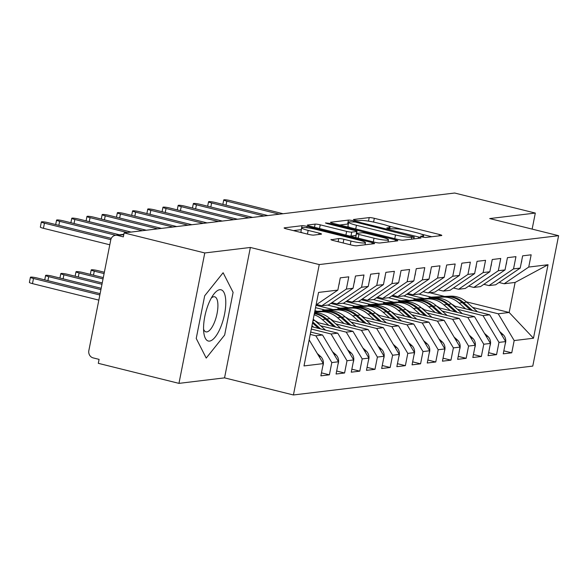 <?xml version="1.0" encoding="UTF-8"?>
<svg xmlns="http://www.w3.org/2000/svg" width="588" height="588" viewBox="0 0 588 588"><rect width="100%" height="100%" fill="white"/><g stroke="black" fill="none" stroke-linecap="round" stroke-linejoin="round"><path stroke-width="0.88" d="M422.096 236.971L425.668 237.471L441.514 235.56A3.984 0.5 11.2 0 0 441.808 235.435A3.984 0.5 11.2 0 0 439.39 234.48L374.321 218.31A3.984 0.5 11.2 0 0 369.213 217.589L353.366 219.508L354.851 220.257L358.423 220.765L360.473 220.515A12.752 1.595 11.2 0 1 376.82 222.815L382.237 224.16A12.752 1.595 11.2 0 1 389.976 227.211A12.752 1.595 11.2 0 1 389.035 227.615L386.779 227.946L388.47 228.614L394.1 228.872A12.752 1.595 11.2 0 1 410.439 231.165L415.863 232.517A12.752 1.595 11.2 0 1 423.603 235.567A12.752 1.595 11.2 0 1 422.654 235.964L420.398 236.303L422.096 236.971M331.228 239.463A3.984 0.5 11.2 0 0 330.934 239.581A3.984 0.5 11.2 0 0 333.352 240.536L351.609 245.078A3.984 0.5 11.2 0 0 356.71 245.791L374.313 243.667A3.984 0.5 11.2 0 0 374.607 243.542A3.984 0.5 11.2 0 0 372.189 242.587L307.12 226.424A3.984 0.5 11.2 0 0 302.011 225.704L284.408 227.828A3.984 0.5 11.2 0 0 284.114 227.953A3.984 0.5 11.2 0 0 286.532 228.908L308.582 234.384A3.984 0.5 11.2 0 0 313.691 235.104L321.224 234.193A3.984 0.5 11.2 0 0 321.518 234.068A3.984 0.5 11.2 0 0 319.1 233.113L308.163 230.4A10.665 1.338 11.2 0 1 301.695 227.843A10.665 1.338 11.2 0 1 316.146 229.438L358.989 240.08A10.665 1.338 11.2 0 1 365.457 242.631A10.665 1.338 11.2 0 1 351.007 241.043L343.87 239.272A3.984 0.5 11.2 0 0 338.761 238.552L331.154 239.808M532.14 229.107L535.315 213.062L454.656 193.026L124.119 232.914L123.34 236.868L117.446 235.406A6.093 5.645 -96.9 0 0 115.542 235.288A6.093 5.645 -96.9 0 0 110.75 239.955L88.839 350.61A6.093 5.645 -96.9 0 0 93.191 357.908L99.085 359.371L98.299 363.325L178.958 383.369L224.55 377.863L293.427 394.974L319.247 264.571L250.37 247.46L204.778 252.958L124.119 232.914M535.315 213.062L489.723 218.567L558.6 235.685L319.247 264.571M397.995 239.478A3.984 0.5 11.2 0 0 403.103 240.191L420.707 238.066A3.984 0.5 11.2 0 0 421.001 237.949A3.984 0.5 11.2 0 0 418.582 236.993L353.513 220.823A3.984 0.5 11.2 0 0 348.405 220.103L330.801 222.227A3.984 0.5 11.2 0 0 330.507 222.352A3.984 0.5 11.2 0 0 332.926 223.308L397.995 239.478M397.51 240.867L379.907 242.991A3.984 0.5 11.2 0 1 374.806 242.278L309.729 226.108A3.984 0.5 11.2 0 1 307.311 225.153A3.984 0.5 11.2 0 1 307.605 225.028L315.139 224.116A3.984 0.5 11.2 0 1 320.247 224.836L346.633 231.393A3.984 0.5 11.2 0 0 351.742 232.113L356.74 231.51A3.984 0.5 11.2 0 0 357.034 231.385A3.984 0.5 11.2 0 0 354.615 230.43L327.141 223.602L325.451 222.933L329.229 223.352L395.386 239.794A3.984 0.5 11.2 0 1 397.804 240.742A3.984 0.5 11.2 0 1 397.51 240.867M293.427 394.974L532.779 366.089L558.6 235.685M466.358 301.835L509.164 312.471L533.47 338.232L548.031 264.732L528.73 267.062L531.155 254.81L522.644 255.839L520.218 268.084L513.53 268.892L515.955 256.647L507.444 257.669L505.019 269.921L498.33 270.73L500.755 258.477L492.252 259.506L489.826 271.759L483.138 272.56L485.563 260.315L477.052 261.337L474.626 273.589L467.938 274.398L470.363 262.145L461.852 263.174L459.426 275.427L452.745 276.228L455.171 263.983L446.66 265.012L444.234 277.257L437.545 278.065L439.971 265.813L431.46 266.842L429.034 279.094L422.346 279.903L424.771 267.65L416.26 268.679L413.834 280.924L407.153 281.733L409.579 269.48L401.067 270.509L398.642 282.762L391.953 283.57L394.379 271.318L385.868 272.347L383.442 284.592L376.754 285.401L379.179 273.155L370.675 274.177L368.25 286.429L361.561 287.238L363.987 274.986L355.475 276.015L353.05 288.267L346.361 289.068L348.787 276.823L340.276 277.845L337.85 290.097L316.079 304.9M533.47 338.232L514.177 340.562L498.22 313.794L472.642 307.436M503.828 350.845L511.751 352.815L514.177 340.562M511.751 352.815L503.24 353.836L505.665 341.591L498.977 342.392L483.02 315.631L457.449 309.273M488.635 352.682L496.551 354.645L498.977 342.392M496.551 354.645L488.04 355.674L490.465 343.421L483.777 344.23L467.827 317.461L442.25 311.103M473.436 354.513L481.351 356.482L483.777 344.23M481.351 356.482L472.84 357.504L475.266 345.259L468.585 346.067L452.628 319.299L427.05 312.941M458.236 356.35L466.159 358.312L468.585 346.067M466.159 358.312L457.648 359.341L460.073 347.089L453.385 347.898L437.435 321.129L411.857 314.778M443.043 358.18L450.959 360.15L453.385 347.898M450.959 360.15L442.448 361.179L444.873 348.927L438.185 349.735L422.235 322.966L396.657 316.609M427.844 360.018L435.759 361.98L438.185 349.735M435.759 361.98L427.255 363.009L429.681 350.757L422.993 351.565L407.036 324.796L381.465 318.446M412.651 361.848L420.567 363.818L422.993 351.565M420.567 363.818L412.056 364.847L414.481 352.594L407.793 353.403L391.843 326.634L366.265 320.276M397.451 363.685L405.367 365.655L407.793 353.403M405.367 365.655L396.856 366.677L399.281 354.432L392.6 355.233L376.643 328.464L351.065 322.114M382.251 365.515L390.175 367.485L392.6 355.233M390.175 367.485L381.663 368.514L384.089 356.262L377.4 357.07L361.444 330.302L335.873 323.944M367.059 367.353L374.975 369.323L377.4 357.07M374.975 369.323L366.464 370.344L368.889 358.099L362.201 358.901L346.251 332.139L320.673 325.781M351.859 369.19L359.775 371.153L362.201 358.901M359.775 371.153L351.264 372.182L353.689 359.929L347.008 360.738L331.051 333.969L311.302 329.06M336.667 371.021L344.583 372.99L347.008 360.738M344.583 372.99L336.071 374.012L338.497 361.767L331.808 362.575L315.859 335.807L310.236 334.41M321.467 372.858L329.383 374.821L331.808 362.575M329.383 374.821L320.872 375.85L323.297 363.597L303.996 365.927L318.549 292.427L337.85 290.097M316.675 304.496L321.805 305.775L328.486 304.966L353.05 288.267M346.361 289.068L321.805 305.775M323.297 363.597L309.156 339.871M331.875 302.666L336.998 303.937L343.686 303.129L368.25 286.429M361.561 287.238L336.998 303.937M315.859 335.807L322.54 334.998L310.707 332.058M338.497 361.767L322.54 334.998M347.067 300.828L352.197 302.1L358.886 301.299L383.442 284.592M376.754 285.401L352.197 302.1M331.051 333.969L337.74 333.161L311.765 326.707M353.689 359.929L337.74 333.161M362.267 298.998L367.39 300.27L374.078 299.461L398.642 282.762M391.953 283.57L367.39 300.27M346.251 332.139L352.94 331.331L316.836 322.356M368.889 358.099L352.94 331.331M377.467 297.161L382.59 298.432L389.278 297.631L413.834 280.924M407.153 281.733L382.59 298.432M361.444 330.302L368.132 329.493L332.036 320.526M384.089 356.262L368.132 329.493M392.659 295.323L397.789 296.602L404.47 295.793L429.034 279.094M422.346 279.903L397.789 296.602M376.643 328.464L383.332 327.663L347.229 318.689M317.395 311.28L314.94 310.67M399.281 354.432L383.332 327.663M407.859 293.493L412.982 294.764L419.67 293.956L444.234 277.257M437.545 278.065L412.982 294.764M324.796 309.972L315.536 307.671M391.843 326.634L398.524 325.825L362.428 316.858M332.587 309.442L315.999 305.319M414.481 352.594L398.524 325.825M423.051 291.655L428.182 292.934L434.87 292.126L459.426 275.427M452.745 276.228L428.182 292.934M339.996 308.141L327.634 305.069M407.036 324.796L413.724 323.995L377.621 315.021M347.787 307.605L330.809 303.386M429.681 350.757L413.724 323.995M438.251 289.825L443.381 291.097L450.063 290.288L474.626 273.589M467.938 274.398L443.381 291.097M355.196 306.304L342.826 303.232M422.235 322.966L428.924 322.158L392.821 313.191M362.987 305.775L346.001 301.556M444.873 348.927L428.924 322.158M453.451 287.988L458.574 289.267L465.262 288.458L489.826 271.759M483.138 272.56L458.574 289.267M370.389 304.474L358.026 301.401M437.435 321.129L444.116 320.32L408.021 311.353M378.18 303.937L361.201 299.718M460.073 347.089L444.116 320.32M468.643 286.158L473.774 287.429L480.462 286.621L505.019 269.921M498.33 270.73L473.774 287.429M385.588 302.636L373.226 299.564M452.628 319.299L459.316 318.49L423.213 309.516M393.379 302.107L376.401 297.888M475.266 345.259L459.316 318.49M483.843 284.32L488.966 285.592L495.655 284.79L520.218 268.084M513.53 268.892L488.966 285.592M400.781 300.806L388.418 297.734M467.827 317.461L474.509 316.653L438.413 307.686M408.579 300.27L391.593 296.051M490.465 343.421L474.509 316.653M499.043 282.49L504.166 283.761L515.11 282.438L548.031 264.732M528.73 267.062L504.166 283.761M415.981 298.969L403.618 295.896M483.02 315.631L489.708 314.823L453.605 305.848M423.772 298.439L406.793 294.221M505.665 341.591L489.708 314.823M204.778 252.958L178.958 383.369M224.55 377.863L250.37 247.46M224.653 335.028L233.098 292.361L223.117 272.744L204.683 295.793L196.23 338.46L206.219 358.077L224.653 335.028L206.219 358.077L196.23 338.46L204.683 295.793L223.117 272.744L233.098 292.361L224.653 335.028M429.755 292.743L444.418 296.389M498.22 313.794L509.164 312.471L515.11 282.438M431.18 297.138L418.81 294.066M431.776 236.736L421.236 234.112M403.64 229.739L387.61 225.763M348.353 224.05A3.984 0.5 11.2 0 0 347.618 224.057L339.754 225.006M414.003 237.008L355.395 222.058L349.662 221.823A12.752 1.595 11.2 0 0 348.721 222.22A12.752 1.595 11.2 0 0 356.453 225.27L395.504 234.972A12.752 1.595 11.2 0 0 411.843 237.273L414.003 237.008L413.629 238.926M348.721 222.22L347.934 226.167A12.752 1.595 11.2 0 0 350.301 227.622M349.654 236.023A3.984 0.5 11.2 0 0 350.962 236.067L355.961 235.457A3.984 0.5 11.2 0 0 356.13 235.428M374.019 238.199A10.665 1.338 11.2 0 0 388.47 239.786A10.665 1.338 11.2 0 0 382.002 237.236L366.905 233.487A3.984 0.5 11.2 0 0 361.804 232.767L356.806 233.37A3.984 0.5 11.2 0 0 356.512 233.495A3.984 0.5 11.2 0 0 358.93 234.45L374.019 238.199L373.292 241.896M356.512 233.495L355.725 237.449A3.984 0.5 11.2 0 0 355.777 237.545M301.695 227.843L300.916 231.797A10.665 1.338 11.2 0 0 302.577 232.892M301.343 229.643A3.984 0.5 11.2 0 0 301.225 229.651L293.368 230.606M505.195 343.958A8.122 7.519 -96.9 0 0 505.606 342.532A8.122 7.519 -96.9 0 0 502.983 334.491L499.675 331.544M477.53 311.794L466.696 302.136A25.578 23.696 -96.9 0 0 450.526 296.161L436.017 297.036L446.116 296.69A25.578 23.696 83.1 0 1 462.286 302.666L470.591 310.067M454.914 306.172A20.301 18.801 -96.9 0 0 451.775 304.216M450.526 296.161L431.254 297.124L429.144 297.425L434.216 297.396L434.245 298.035M465.571 308.825L459.096 303.055A25.578 23.696 -96.9 0 0 442.926 297.08L434.216 297.396M447.336 296.543A25.578 23.696 83.1 0 1 463.506 302.519L472.502 310.545M521.806 260.043A8.122 7.519 83.1 0 1 521.644 261.542A8.122 7.519 83.1 0 1 521.233 262.968M283.078 213.731L230.614 200.692A5.079 0.639 11.2 0 0 223.734 199.935A5.079 0.639 11.2 0 0 226.814 201.155L226.02 205.161M279.278 214.186L226.814 201.155M489.995 345.795A8.122 7.519 -96.9 0 0 490.414 344.37A8.122 7.519 -96.9 0 0 487.783 336.321L484.475 333.374M462.33 313.632L451.496 303.967A25.578 23.696 -96.9 0 0 435.326 297.991L420.817 298.866L430.923 298.528A25.578 23.696 83.1 0 1 447.093 304.503L455.391 311.905M439.714 308.009A20.301 18.801 -96.9 0 0 436.575 306.054M435.326 297.991L416.061 298.961L413.945 299.263L419.016 299.233L419.053 299.865M450.371 310.655L443.903 304.885A25.578 23.696 -96.9 0 0 427.733 298.91L419.016 299.233M432.136 298.381A25.578 23.696 83.1 0 1 448.306 304.356L457.31 312.382M474.803 347.633A8.122 7.519 -96.9 0 0 475.214 346.2A8.122 7.519 -96.9 0 0 472.59 338.159L469.283 335.211M447.137 315.462L436.303 305.804A25.578 23.696 -96.9 0 0 420.133 299.829L405.624 300.703L415.723 300.358A25.578 23.696 83.1 0 1 431.893 306.333L440.199 313.742M424.521 309.847A20.301 18.801 -96.9 0 0 421.383 307.884M420.133 299.829L400.862 300.791L398.752 301.093L403.824 301.063L403.853 301.703M435.171 312.493L428.703 306.723A25.578 23.696 -96.9 0 0 412.533 300.747L403.824 301.063M416.943 300.211A25.578 23.696 83.1 0 1 433.113 306.186L442.11 314.212M459.603 349.463A8.122 7.519 -96.9 0 0 460.022 348.037A8.122 7.519 -96.9 0 0 457.39 339.996L454.083 337.042M431.937 317.299L421.104 307.634A25.578 23.696 -96.9 0 0 404.934 301.666L390.425 302.533L400.524 302.195A25.578 23.696 83.1 0 1 416.701 308.171L424.999 315.572M409.321 311.677A20.301 18.801 -96.9 0 0 406.183 309.722M404.934 301.666L385.662 302.629L383.552 302.93L388.624 302.901L388.653 303.533M419.979 314.323L413.504 308.553A25.578 23.696 -96.9 0 0 397.334 302.577L388.624 302.901M401.744 302.048A25.578 23.696 83.1 0 1 417.914 308.024L426.917 316.05M444.403 351.301A8.122 7.519 -96.9 0 0 444.822 349.867A8.122 7.519 -96.9 0 0 442.191 341.826L438.891 338.879M416.738 319.13L405.911 309.472A25.578 23.696 -96.9 0 0 389.734 303.496L375.232 304.371L385.331 304.025A25.578 23.696 83.1 0 1 401.501 310.001L409.807 317.41M394.122 313.514A20.301 18.801 -96.9 0 0 390.991 311.552M389.734 303.496L370.469 304.459L368.36 304.76L373.431 304.738L373.461 305.37M404.779 316.16L398.311 310.39A25.578 23.696 -96.9 0 0 382.141 304.415L373.431 304.738M386.544 303.878A25.578 23.696 83.1 0 1 402.714 309.854L411.718 317.88M506.613 261.88A8.122 7.519 83.1 0 1 506.452 263.373A8.122 7.519 83.1 0 1 506.033 264.806M267.878 215.568L215.414 202.529A5.079 0.639 11.2 0 0 208.542 201.772A5.079 0.639 11.2 0 0 211.621 202.985L210.827 206.998M264.086 216.024L211.621 202.985M491.414 263.718A8.122 7.519 83.1 0 1 491.252 265.21A8.122 7.519 83.1 0 1 490.833 266.636M252.686 217.398L200.221 204.367A5.079 0.639 11.2 0 0 193.342 203.61A5.079 0.639 11.2 0 0 196.421 204.822L195.628 208.836M248.886 217.861L196.421 204.822M476.221 265.548A8.122 7.519 83.1 0 1 476.052 267.04A8.122 7.519 83.1 0 1 475.641 268.473M237.486 219.236L185.022 206.197A5.079 0.639 11.2 0 0 178.142 205.44A5.079 0.639 11.2 0 0 181.222 206.653L180.428 210.666M233.686 219.691L181.222 206.653M461.021 267.386A8.122 7.519 83.1 0 1 460.86 268.878A8.122 7.519 83.1 0 1 460.441 270.304M222.293 221.066L169.829 208.034A5.079 0.639 11.2 0 0 162.95 207.277A5.079 0.639 11.2 0 0 166.029 208.49L165.235 212.503M218.493 221.529L166.029 208.49M209.578 341.099A26.394 9.386 104 0 0 224.542 314.22A26.394 9.386 104 0 0 219.75 289.722A26.394 9.386 104 0 0 213.451 294.654A26.394 9.386 104 0 0 203.882 333.19A26.394 9.386 104 0 0 209.578 341.099M203.566 329.177A18.066 6.424 104 0 0 205.947 331.867A18.066 6.424 104 0 0 206.822 331.911A18.066 6.424 104 0 0 216.818 314.698A18.066 6.424 104 0 0 214.664 296.793A18.066 6.424 104 0 0 213.789 296.742A18.066 6.424 104 0 0 211.298 298.05M429.211 353.131A8.122 7.519 -96.9 0 0 429.622 351.705A8.122 7.519 -96.9 0 0 426.998 343.664L423.691 340.709M401.545 320.967L390.711 311.309A25.578 23.696 -96.9 0 0 374.541 305.334L360.032 306.201L370.131 305.863A25.578 23.696 83.1 0 1 386.301 311.838L394.607 319.24M378.929 315.344A20.301 18.801 -96.9 0 0 375.791 313.389M374.541 305.334L355.27 306.297L353.16 306.598L358.232 306.569L358.261 307.208M389.587 317.99L383.111 312.221A25.578 23.696 -96.9 0 0 366.941 306.245L358.232 306.569M371.351 305.716A25.578 23.696 83.1 0 1 387.521 311.691L396.518 319.718M445.822 269.216A8.122 7.519 83.1 0 1 445.66 270.708A8.122 7.519 83.1 0 1 445.248 272.141M207.094 222.903L154.629 209.865A5.079 0.639 11.2 0 0 147.75 209.107A5.079 0.639 11.2 0 0 150.829 210.328L150.036 214.333M203.294 223.359L150.829 210.328M414.011 354.968A8.122 7.519 -96.9 0 0 414.43 353.535A8.122 7.519 -96.9 0 0 411.798 345.494L408.491 342.547M386.345 322.797L375.511 313.139A25.578 23.696 -96.9 0 0 359.341 307.164L344.833 308.038L354.939 307.7A25.578 23.696 83.1 0 1 371.109 313.669L379.407 321.077M363.729 317.182A20.301 18.801 -96.9 0 0 360.591 315.219M359.341 307.164L340.07 308.134L337.96 308.435L343.032 308.406L343.069 309.038M374.387 319.828L367.912 314.058A25.578 23.696 -96.9 0 0 351.742 308.083L343.032 308.406M356.152 307.553A25.578 23.696 83.1 0 1 372.322 313.529L381.325 321.548M430.629 271.053A8.122 7.519 83.1 0 1 430.467 272.545A8.122 7.519 83.1 0 1 430.048 273.971M191.894 224.734L139.429 211.702A5.079 0.639 11.2 0 0 132.557 210.945A5.079 0.639 11.2 0 0 135.63 212.158L134.836 216.171M188.094 225.197L135.63 212.158M398.811 356.798A8.122 7.519 -96.9 0 0 399.23 355.373A8.122 7.519 -96.9 0 0 396.606 347.332L393.298 344.384M371.153 324.635L360.319 314.977A25.578 23.696 -96.9 0 0 344.149 309.001L329.64 309.869L339.739 309.531A25.578 23.696 83.1 0 1 355.909 315.506L364.215 322.908M348.537 319.012A20.301 18.801 -96.9 0 0 345.399 317.057M344.149 309.001L324.877 309.964L322.768 310.266L327.839 310.236L327.869 310.876M359.187 321.665L352.719 315.888A25.578 23.696 -96.9 0 0 336.549 309.92L327.839 310.236M340.952 309.384A25.578 23.696 83.1 0 1 357.122 315.359L366.126 323.385M415.429 272.883A8.122 7.519 83.1 0 1 415.268 274.375A8.122 7.519 83.1 0 1 414.849 275.809M176.701 226.571L124.237 213.532A5.079 0.639 11.2 0 0 117.357 212.775A5.079 0.639 11.2 0 0 120.437 213.995L119.643 218.001M172.901 227.027L120.437 213.995M383.619 358.636A8.122 7.519 -96.9 0 0 384.03 357.203A8.122 7.519 -96.9 0 0 381.406 349.162L378.099 346.214M104.355 272.251L98.086 270.693A5.079 0.639 11.2 0 0 91.206 269.936A5.079 0.639 11.2 0 0 94.286 271.149L104.091 273.589M355.953 326.465L345.119 316.807A25.578 23.696 -96.9 0 0 328.949 310.832L314.742 311.662M314.734 311.721L324.539 311.368A25.578 23.696 83.1 0 1 340.709 317.344L349.015 324.745M333.337 320.85A20.301 18.801 -96.9 0 0 330.199 318.887M328.949 310.832L314.793 311.412M343.995 323.496L337.519 317.726A25.578 23.696 -96.9 0 0 321.349 311.75L314.676 312M325.759 311.221A25.578 23.696 83.1 0 1 341.929 317.197L350.926 325.223M400.23 274.721A8.122 7.519 83.1 0 1 400.068 276.213A8.122 7.519 83.1 0 1 399.656 277.646M161.502 228.409L109.037 215.37A5.079 0.639 11.2 0 0 102.158 214.613A5.079 0.639 11.2 0 0 105.237 215.825L104.444 219.839M157.702 228.864L105.237 215.825M368.419 360.466A8.122 7.519 -96.9 0 0 368.838 359.04A8.122 7.519 -96.9 0 0 366.206 350.999L362.899 348.052M103.297 277.595L82.886 272.523A5.079 0.639 11.2 0 0 76.006 271.774A5.079 0.639 11.2 0 0 79.086 272.986L103.032 278.933M318.137 322.68A20.301 18.801 -96.9 0 0 315.006 320.725M314.359 313.588A25.578 23.696 83.1 0 1 325.517 319.174L333.822 326.575M328.795 325.333L322.327 319.563A25.578 23.696 -96.9 0 0 314.132 314.756M314.426 313.25A25.578 23.696 83.1 0 1 326.73 319.027L335.733 327.053M340.753 328.302L329.919 318.645A25.578 23.696 -96.9 0 0 314.551 312.654M385.037 276.551A8.122 7.519 83.1 0 1 384.875 278.05A8.122 7.519 83.1 0 1 384.456 279.476M146.309 230.239L93.845 217.2A5.079 0.639 11.2 0 0 86.965 216.443A5.079 0.639 11.2 0 0 90.045 217.663L89.251 221.669M142.509 230.694L90.045 217.663M353.226 362.304A8.122 7.519 -96.9 0 0 353.638 360.878A8.122 7.519 -96.9 0 0 351.014 352.829L347.706 349.882M102.238 282.946L67.686 274.361A5.079 0.639 11.2 0 0 60.814 273.604A5.079 0.639 11.2 0 0 63.894 274.816L101.974 284.283M312.507 322.959L318.623 328.413M313.595 327.163L311.963 325.708M325.561 330.14L314.727 320.475A25.578 23.696 -96.9 0 0 313.242 319.255M312.713 321.915L320.534 328.89M369.837 278.389A8.122 7.519 83.1 0 1 369.676 279.881A8.122 7.519 83.1 0 1 369.257 281.314M131.109 232.076L78.645 219.037A5.079 0.639 11.2 0 0 71.765 218.28A5.079 0.639 11.2 0 0 74.845 219.493L74.051 223.506M127.309 232.532L74.845 219.493M338.026 364.141A8.122 7.519 -96.9 0 0 338.445 362.708A8.122 7.519 -96.9 0 0 335.814 354.667L332.507 351.72M101.18 288.289L52.494 276.198A5.079 0.639 11.2 0 0 45.614 275.441A5.079 0.639 11.2 0 0 48.694 276.654L100.916 289.627M354.645 280.226A8.122 7.519 83.1 0 1 354.476 281.718A8.122 7.519 83.1 0 1 354.064 283.144M119.518 234.803L63.445 220.868A5.079 0.639 11.2 0 0 56.566 220.118A5.079 0.639 11.2 0 0 59.645 221.331L58.851 225.344M115.726 235.266L59.645 221.331M322.827 365.971A8.122 7.519 -96.9 0 0 323.246 364.545A8.122 7.519 -96.9 0 0 320.614 356.504L317.314 353.55M33.494 278.484L32.48 283.622A5.079 0.639 -168.8 0 1 29.4 282.409L30.414 277.271A5.079 0.639 11.2 0 0 33.494 278.484L99.85 294.978M100.122 293.64L37.294 278.028A5.079 0.639 11.2 0 0 30.414 277.271M32.48 283.622L98.835 300.115M339.445 282.056A8.122 7.519 83.1 0 1 339.283 283.548A8.122 7.519 83.1 0 1 338.864 284.982M111.286 238.368L48.253 222.705A5.079 0.639 11.2 0 0 41.373 221.948A5.079 0.639 11.2 0 0 44.453 223.161L43.431 228.298A5.079 0.639 -168.8 0 1 40.352 227.086L41.373 221.948M109.794 244.792L43.431 228.298M110.816 239.654L44.453 223.161M123.781 234.641L117.446 235.406M422.441 237.052L422.654 235.964M388.822 228.695L389.035 227.615M368.507 221.139L369.213 217.589M373.571 222.073L374.321 218.31M439.118 235.847L439.39 234.48M347.618 224.057L348.405 220.103M353.344 221.661L353.513 220.823M418.311 238.361L418.582 236.993M355.725 228.967L356.453 225.27M394.769 238.669L395.504 234.972M411.46 239.184L411.843 237.273M314.506 227.291L315.139 224.116M319.512 228.534L320.247 224.836M345.906 235.097L346.633 231.393M350.962 236.067L351.742 232.113M355.961 235.457L356.74 231.51M329.082 224.087L329.229 223.352M395.114 241.161L395.386 239.794M358.195 238.147L358.93 234.45M338.129 241.727L338.761 238.552M343.135 242.969L343.87 239.272M350.272 244.74L351.007 241.043M307.436 234.097L308.163 230.4M318.828 234.48L319.1 233.113M301.225 229.651L302.011 225.704M306.863 227.71L307.12 226.424M371.925 243.961L372.189 242.587M446.116 296.69L442.926 297.08M462.286 302.666L459.096 303.055M466.696 302.136L463.506 302.519M502.983 334.491L501.535 334.668M430.923 298.528L427.733 298.91M447.093 304.503L443.903 304.885M451.496 303.967L448.306 304.356M487.783 336.321L486.342 336.498M415.723 300.358L412.533 300.747M431.893 306.333L428.703 306.723M436.303 305.804L433.113 306.186M472.59 338.159L471.142 338.335M400.524 302.195L397.334 302.577M416.701 308.171L413.504 308.553M421.104 307.634L417.914 308.024M457.39 339.996L455.943 340.165M385.331 304.025L382.141 304.415M401.501 310.001L398.311 310.39M405.911 309.472L402.714 309.854M442.191 341.826L440.75 342.003M370.131 305.863L366.941 306.245M386.301 311.838L383.111 312.221M390.711 311.309L387.521 311.691M426.998 343.664L425.55 343.833M354.939 307.7L351.742 308.083M371.109 313.669L367.912 314.058M375.511 313.139L372.322 313.529M411.798 345.494L410.358 345.671M339.739 309.531L336.549 309.92M355.909 315.506L352.719 315.888M360.319 314.977L357.122 315.359M396.606 347.332L395.158 347.508M94.286 271.149L93.492 275.162M324.539 311.368L321.349 311.75M340.709 317.344L337.519 317.726M345.119 316.807L341.929 317.197M381.406 349.162L379.958 349.338M79.086 272.986L78.292 276.992M325.517 319.174L322.327 319.563M329.919 318.645L326.73 319.027M366.206 350.999L364.766 351.176M63.894 274.816L63.1 278.83M314.727 320.475L312.956 320.688M351.014 352.829L349.566 353.006M48.694 276.654L47.9 280.667M335.814 354.667L334.366 354.843M320.614 356.504L319.174 356.673M123.847 234.281L115.542 235.288M423.272 237.221L423.603 235.567M389.653 228.872L389.976 227.211M413.82 238.904L414.209 236.92M356.637 233.399L357.034 231.385M388.029 242.013L388.47 239.786M365.03 244.792L365.457 242.631M429.181 298.219L429.144 297.425M223.734 199.935L222.859 204.374M413.989 300.056L413.945 299.263M398.789 301.887L398.752 301.093M383.589 303.724L383.552 302.93M368.397 305.554L368.36 304.76M208.542 201.772L207.66 206.212M193.342 203.61L192.46 208.049M178.142 205.44L177.267 209.879M162.95 207.277L162.067 211.717M353.197 307.392L353.16 306.598M147.75 209.107L146.875 213.547M338.004 309.229L337.96 308.435M132.557 210.945L131.675 215.384M322.805 311.059L322.768 310.266M117.357 212.775L116.475 217.215M90.324 274.375L91.206 269.936M102.158 214.613L101.283 219.052M75.132 276.213L76.006 271.774M86.965 216.443L86.083 220.882M59.932 278.043L60.814 273.604M71.765 218.28L70.883 222.72M44.732 279.881L45.614 275.441M56.566 220.118L55.691 224.557"/></g></svg>
